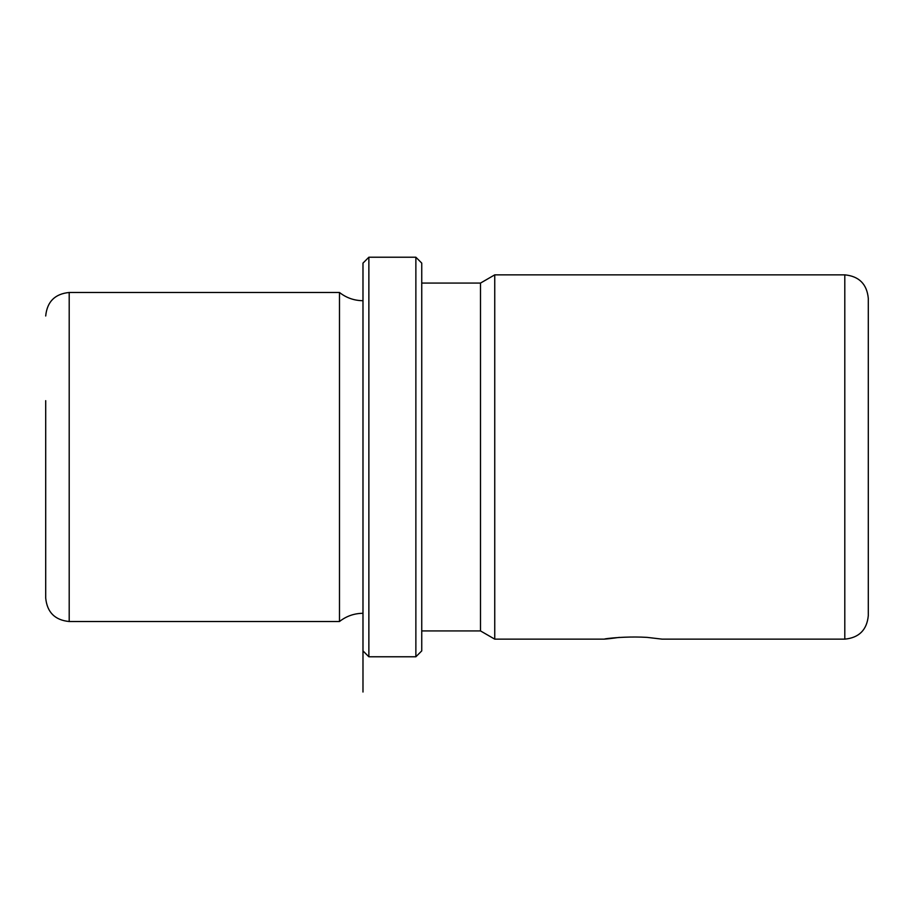<?xml version="1.0" encoding="UTF-8"?>
<svg xmlns="http://www.w3.org/2000/svg" width="914" height="914" viewBox="0 0 914 914"><rect width="100%" height="100%" fill="white"/><g stroke="black" fill="none" stroke-linecap="round" stroke-linejoin="round"><path stroke-width="1.37" d="M619.418 637.378C585.885 642.005 615.236 635.459 647.123 637.378L662.159 639.149L844.799 639.149L844.799 274.851L494.748 274.851L494.748 639.149L480.501 630.923L480.501 283.077L421.742 283.077M45.7 400.663L45.7 598.019C47.094 612.289 54.931 620.126 69.201 621.52L69.201 292.48C54.931 293.874 47.094 301.711 45.7 315.981M362.984 692.024L362.984 613.294C354.221 613.374 346.395 616.116 339.482 621.52L339.482 292.48L69.201 292.48M362.984 650.894L362.984 263.106L368.868 257.222L368.868 656.778L362.984 650.894L362.984 672.03L362.984 263.106M415.87 257.222L421.742 263.106L421.742 650.894L415.87 656.778L415.87 257.222L368.868 257.222M844.799 639.149C859.069 637.755 866.906 629.917 868.3 615.648L868.3 298.352C866.906 284.083 859.069 276.245 844.799 274.851M339.482 621.52L69.201 621.52M362.984 300.706C354.221 300.626 346.395 297.884 339.482 292.48M415.87 656.778L368.868 656.778M480.501 630.923L421.742 630.923M480.501 283.077L494.748 274.851M604.383 639.149L494.748 639.149"/></g></svg>
